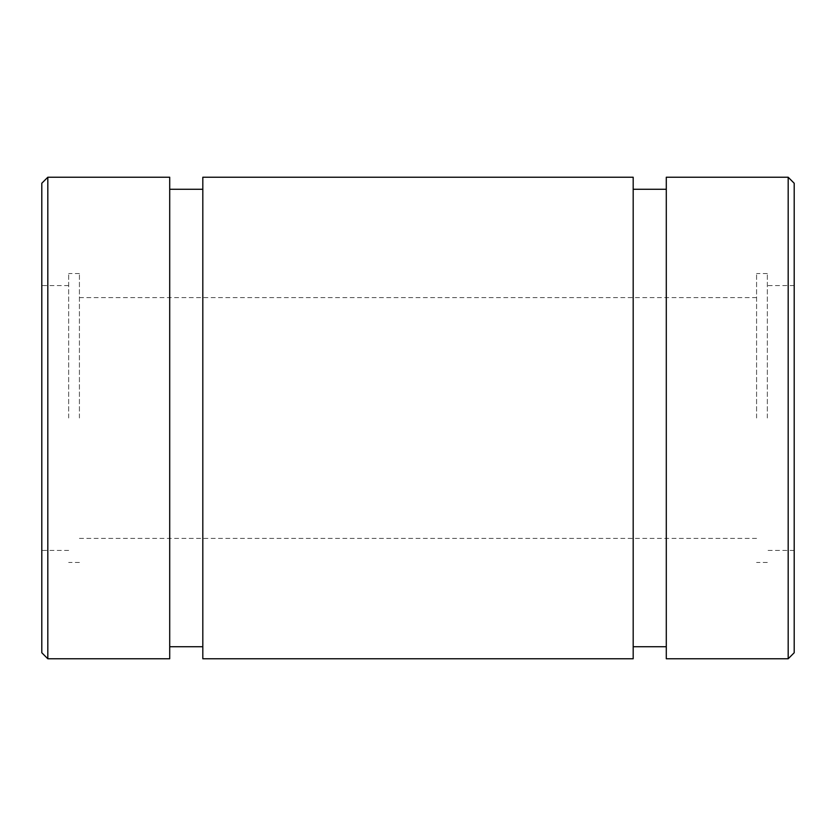 <?xml version="1.0" encoding="UTF-8"?>
<svg xmlns="http://www.w3.org/2000/svg" width="836" height="836" viewBox="0 0 836 836"><rect width="100%" height="100%" fill="white"/><g stroke="black" fill="none" stroke-linecap="round" stroke-linejoin="round"><path stroke-width="0.63" stroke-dasharray="4.18 3.13" d="M202.814 658.768L202.814 177.232M633.186 658.768L633.186 177.232M41.8 652.749L41.8 183.251M47.819 658.768L47.819 177.232M68.667 418L68.667 273.539L68.667 418M41.8 418L41.8 285.578L41.8 418M79.42 418L79.42 273.539L79.42 418M169.708 658.768L169.708 177.232M666.292 658.768L666.292 177.232M788.181 658.768L788.181 177.232M202.814 418L202.814 189.27L202.814 418M169.708 418L169.708 189.27L169.708 418M794.2 652.749L794.2 183.251M794.2 418L794.2 285.578L794.2 418M767.333 418L767.333 273.539L767.333 418M756.58 418L756.58 273.539L756.58 418M633.186 418L633.186 189.27L633.186 418M666.292 418L666.292 189.27L666.292 418M68.667 285.578L41.8 285.578M68.667 550.422L41.8 550.422M79.42 273.539L68.667 273.539M79.42 562.461L68.667 562.461M794.2 285.578L767.333 285.578M794.2 550.422L767.333 550.422M767.333 273.539L756.58 273.539M767.333 562.461L756.58 562.461M756.58 297.616L79.42 297.616M756.58 538.384L79.42 538.384"/><path stroke-width="1.25" d="M202.814 177.232L202.814 658.768L633.186 658.768L633.186 177.232L202.814 177.232M41.8 183.251L41.8 652.749L47.819 658.768L47.819 177.232L41.8 183.251M47.819 177.232L169.708 177.232L169.708 658.768L47.819 658.768M666.292 177.232L666.292 658.768L788.181 658.768L788.181 177.232L666.292 177.232M788.181 177.232L794.2 183.251L794.2 652.749L788.181 658.768M169.708 646.73L202.814 646.73M169.708 189.27L202.814 189.27M666.292 189.27L633.186 189.27M666.292 646.73L633.186 646.73"/></g></svg>
